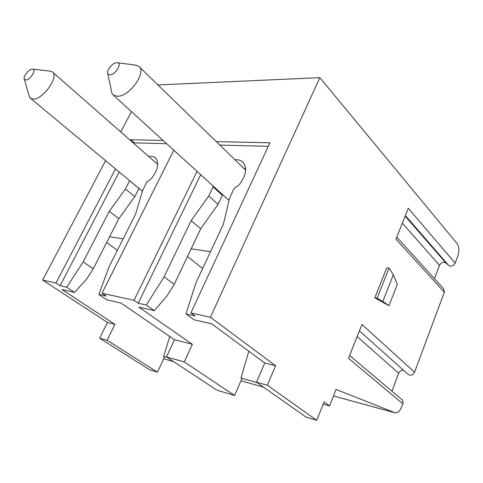 <?xml version="1.0" encoding="UTF-8"?>
<svg xmlns="http://www.w3.org/2000/svg" width="483" height="483" viewBox="0 0 483 483"><rect width="100%" height="100%" fill="white"/><g stroke="black" fill="none" stroke-linecap="round" stroke-linejoin="round"><path stroke-width="0.72" d="M99.661 338.185L107.111 340.274L157.47 372.194L149.978 369.93L99.661 338.185L107.449 322.439L42.649 280.068L105.59 160.682M120.744 131.937L131.467 111.603M434.465 278.637L439.5 265.312C441.214 262.438 443.346 261.659 445.894 262.994L448.683 265.445L405.382 215.563M267.31 385.253L316.715 420.325L306.083 417.113L256.497 382.216L267.31 385.253L275.582 365.764L210.419 317.259L319.849 77.66L457.069 243.553C459.14 246.753 459.387 250.906 457.799 256.014L455.161 263.102C453.422 266.012 451.267 266.797 448.683 265.445M349.601 355.5L401.753 399.477C403.027 400.534 403.377 401.965 402.804 403.758L401.681 406.777C399.894 411.111 397.702 413.122 395.112 412.808L336.065 389.455L329.509 405.901L324.117 401.886L316.715 420.325M391.93 391.188L398.71 373.238C399.749 371.071 401.355 370.087 403.54 370.292M396.778 237.159L443.714 288.816L444.348 292.161L414.553 372.2C412.965 375.062 410.888 375.859 408.34 374.579L408.026 374.295M402.804 403.758L348.497 358.271L361.96 324.498L414.553 372.2M444.348 292.161L395.982 239.157L408.286 208.282L455.161 263.102M389.069 268.065L386.774 267.745L374.802 297.842L388.966 305.721L397.292 284.439L393.319 274.827L389.069 268.065L377.096 298.228L382.832 301.422L393.319 274.827M329.509 405.901L323.218 404.114M263.525 387.167L241.005 380.767M173.56 361.616L163.713 358.821M167.033 357.317L163.634 356.363L164.57 356.979L157.47 372.194M212.665 185.605L213.094 186.891L208.728 196.001L191.153 220.653L164.099 276.844L146.307 305.057L154.288 310.672L138.826 307.134L192.331 344.307L174.484 339.712L166.454 356.937L216.885 390.149L234.599 395.505L241.886 378.738L240.957 378.092L248.823 351.226M257.071 382.621L240.957 378.092M210.419 317.259L190.876 312.93L195.047 315.985L185.949 313.944L193.931 319.74L211.596 323.785L264.756 362.968L256.497 382.216M202.643 268.524L187.519 256.461M210.534 251.673L191.153 248.823M229.129 200.216L226.992 198.658M111.247 90.086L111.935 93.352L113.475 95.205L117.472 96.268C129.595 96.697 147.291 71.454 138.633 66.225L135.451 65.114M116.638 62.687C112.436 62.754 106.012 70.886 107.83 73.851L109.991 74.913C115.346 74.901 122.434 63.333 117.484 62.73L116.638 62.687M192.331 344.307L184.24 361.93L234.599 395.505M166.454 356.937L184.24 361.93M275.582 365.764L264.756 362.968M107.449 322.439L114.93 324.365L107.111 340.274M146.307 305.057L138.198 303.239L134.026 300.323L102.016 293.229L106.169 296.061L98.834 294.419L106.767 299.798L121.022 303.058L174.484 339.712M129.655 180.684L125.453 188.998L109.279 211.282L83.227 261.84L66.696 287.216L60.085 285.731L55.986 283.026L42.649 280.068M66.696 287.216L74.575 292.438L61.939 289.546L114.93 324.365M185.949 313.944L195.977 282.754L223.333 224.335L229.721 197.764L234.11 188.436L239.145 184.862C246.499 175.015 247.586 167.299 242.406 161.702C240.456 160.175 237.986 159.535 234.992 159.776M200.717 174.713L138.198 303.239M268.313 146.331L219.856 145.081M154.288 310.672L167.003 295.898L174.2 284.427L164.099 276.844M191.153 220.653L200.723 228.731L174.2 284.427M208.728 196.001L218.056 204.339L200.723 228.731M213.094 186.891L222.343 195.307L218.056 204.339M221.902 194.021L222.343 195.307M245.648 168.464L243.969 168.495M134.026 300.323L197.04 171.362M102.016 293.229L173.826 150.207M163.115 140.444L130.718 139.732L134.298 142.877L133.954 143.529M55.986 283.026L115.497 168.917M130.38 140.39L130.718 139.732M319.849 77.66L157.905 84.936M190.876 312.93L269.961 142.799L216.287 141.616M98.834 294.419L109.128 266.646L135.536 214.289L142.618 190.441L146.874 182.037L151.257 178.795C158.273 169.412 159.535 162.312 155.037 157.494L152.169 156.299L148.583 156.365M119.18 171.978L60.085 285.731M166.701 143.711L134.298 142.877M74.575 292.438L86.535 279.186L93.225 268.862L83.227 261.84M109.279 211.282L118.812 218.702L93.225 268.862M125.453 188.998L134.787 196.629L118.812 218.702M129.679 180.775L138.935 188.467L134.787 196.629M117.345 250.351L106.695 242.454M123.165 238.819L109.575 236.815M28.877 95.03L29.469 97.107L30.574 98.339L33.315 99.033C43.247 99.45 59.632 75.867 52.279 71.858L50.045 71.134M32.192 69.069C28.696 69.093 22.713 76.93 24.379 79.309L25.877 80.003C30.175 80.021 36.793 69.504 32.759 69.093L32.192 69.069M163.634 356.363L169.787 336.488M388.966 305.721L382.832 301.422M374.802 297.842L377.096 298.228M398.71 373.238L357.142 336.585M445.894 262.994L405.165 216.118M439.5 265.312L402.345 223.188M394.762 412.693L333.469 395.969M359.424 330.861L408.34 374.579M333.463 395.982L395.112 412.808M113.475 95.205L227.849 199.443M107.83 73.851L111.935 93.352M117.484 62.73L136.357 65.235M139.448 67.016L245.672 170.149M243.498 162.777L242.406 161.702M155.761 158.134L155.037 157.494M30.574 98.339L142.376 191.25M24.379 79.309L29.469 97.107M32.759 69.093L50.697 71.212M52.804 72.317L157.742 164.401"/></g></svg>
